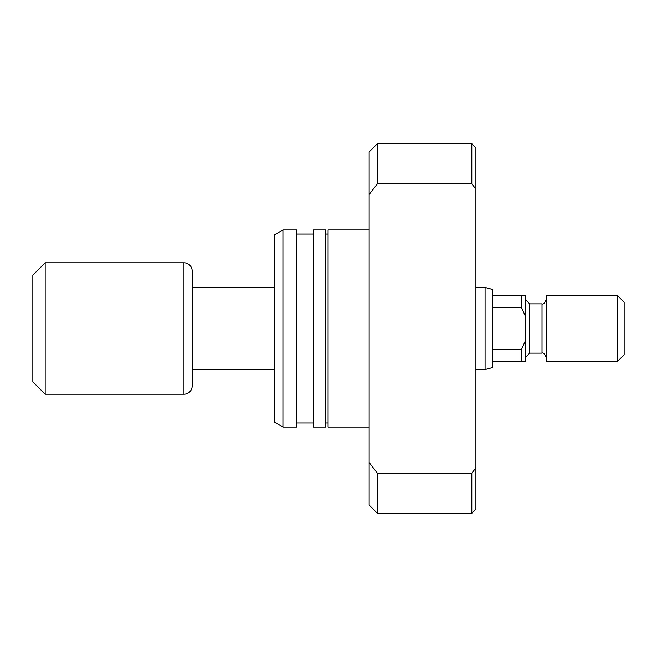 <?xml version="1.0" encoding="UTF-8"?>
<svg xmlns="http://www.w3.org/2000/svg" width="657" height="657" viewBox="0 0 657 657"><rect width="100%" height="100%" fill="white"/><g stroke="black" fill="none" stroke-linecap="round" stroke-linejoin="round"><path stroke-width="0.99" d="M492.75 295.65L492.75 367.509L485.088 369.562L485.088 287.438L492.75 289.491L492.75 295.65L525.6 295.65L525.6 316.707L521.494 307.46L521.494 295.65M485.088 287.438L475.914 287.438M274.708 287.438L192.173 287.438M485.088 369.562L475.914 369.562M274.708 369.562L192.173 369.562M183.96 394.2A8.213 8.213 0 0 0 192.173 385.988L192.173 271.012A8.213 8.213 0 0 0 183.96 262.8L45.169 262.8L45.169 394.2L183.96 394.2L183.96 262.8M45.169 394.2L32.85 381.881L32.85 275.119L45.169 262.8M492.75 307.46L521.494 307.46M492.75 361.35L521.494 361.35L521.494 349.54L525.6 340.293L525.6 316.707M492.75 349.54L521.494 349.54M525.6 340.293L525.6 361.35L521.494 361.35M369.152 229.95L328.089 229.95L328.089 427.05L369.152 427.05M325.626 422.944L328.089 422.944M325.626 234.056L328.089 234.056M313.307 229.95L313.307 427.05L325.626 427.05L325.626 229.95L313.307 229.95M296.882 422.944L313.307 422.944M296.882 234.056L313.307 234.056M282.921 229.95L282.921 427.05L296.882 427.05L296.882 229.95L282.921 229.95L274.708 234.689L274.708 422.311L282.921 427.05M475.914 509.175L471.808 513.281L471.808 473.155L475.914 467.874L475.914 509.175M369.152 194.497L369.152 151.931L377.364 143.719L471.808 143.719L471.808 183.845L377.364 183.845L369.152 194.497L369.152 505.069L377.364 513.281L471.808 513.281M377.364 143.719L377.364 183.845M369.152 462.503L377.364 473.155L377.364 513.281M377.364 473.155L471.808 473.155M471.808 143.719L475.914 147.825L475.914 189.126L471.808 183.845M475.914 467.874L475.914 189.126M624.15 302.22L624.15 354.78L617.58 361.35L617.58 295.65L624.15 302.22M529.706 303.863L542.025 303.863L542.025 353.137L529.706 353.137L529.706 303.863L525.6 299.756M617.58 361.35L546.131 361.35L546.131 295.65L617.58 295.65M542.025 353.137C543.232 352.415 544.596 353.786 546.131 357.244M542.025 303.863C543.232 304.585 544.596 303.214 546.131 299.756M529.706 353.137L525.6 357.244"/></g></svg>
